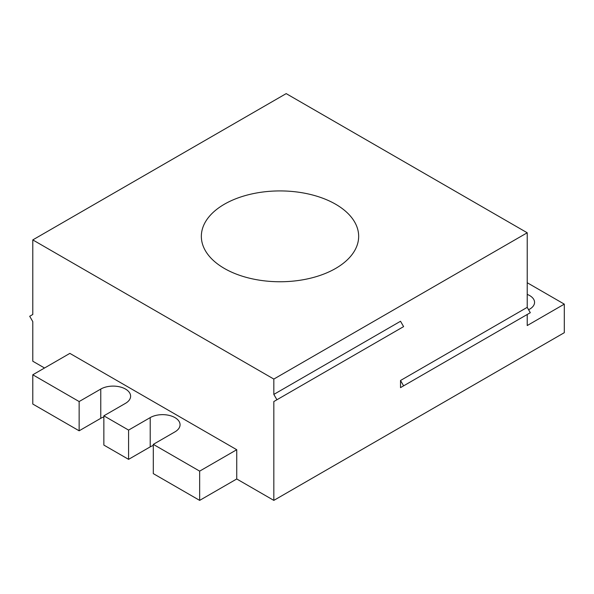 <?xml version="1.0" encoding="UTF-8"?>
<svg xmlns="http://www.w3.org/2000/svg" width="594" height="594" viewBox="0 0 594 594"><rect width="100%" height="100%" fill="white"/><g stroke="black" fill="none" stroke-linecap="round" stroke-linejoin="round"><path stroke-width="0.89" d="M527.22 282.729L564.3 304.135L564.3 332.685L273.827 500.386L273.827 401.544L400.519 328.4M236.739 478.979L199.658 500.386L199.658 471.131L236.739 449.717L236.739 478.979L273.827 500.386M199.658 500.386L153.304 473.626L153.304 444.364L199.658 471.131M128.586 459.355L128.586 430.093L103.861 415.822L103.861 445.084L128.586 459.355L150.215 446.866A17.478 10.091 180 0 1 153.304 445.448M236.739 449.717L69.869 353.378L32.789 374.784L32.789 404.046L79.143 430.806L100.772 418.317A17.478 10.091 180 0 1 103.861 416.899M32.789 239.909L273.827 379.069L527.22 232.774L286.182 93.614L32.789 239.909L32.789 314.486L29.7 316.268L32.789 321.621L32.789 361.226L44.535 368.005M224.383 268.451A78.66 45.419 0 0 0 335.625 268.451A78.66 45.419 0 0 0 358.665 236.338A78.66 45.419 0 0 0 335.625 204.225A78.66 45.419 0 0 0 249.903 194.379A78.66 45.419 0 0 0 201.344 236.338A78.66 45.419 0 0 0 224.383 268.451M273.827 379.069L273.827 394.409L400.519 321.265L403.608 326.618L273.827 401.544M564.3 304.135L527.22 325.549L527.22 314.486L400.519 387.63L403.608 385.848L400.519 380.494L400.519 387.63M400.519 380.494L527.22 307.35L527.22 232.774M403.608 385.848L530.308 312.704L527.22 307.35M79.143 430.806L79.143 401.551L32.789 374.784M79.143 401.551L100.772 389.063A17.478 10.091 180 0 1 119.825 386.872A17.478 10.091 180 0 1 130.613 396.198A17.478 10.091 180 0 1 125.497 403.333L103.861 415.822M276.915 399.762L273.827 394.409M128.586 430.093L150.215 417.604A17.478 10.091 180 0 1 169.268 415.414A17.478 10.091 180 0 1 180.056 424.74A17.478 10.091 180 0 1 174.94 431.875L153.304 444.364M528.586 309.719A16.61 9.586 0 0 0 529.692 309.132A16.61 9.586 0 0 0 534.555 302.353A16.61 9.586 0 0 0 527.22 294.401M100.772 389.063L100.772 418.317M150.215 417.604L150.215 446.866"/></g></svg>
